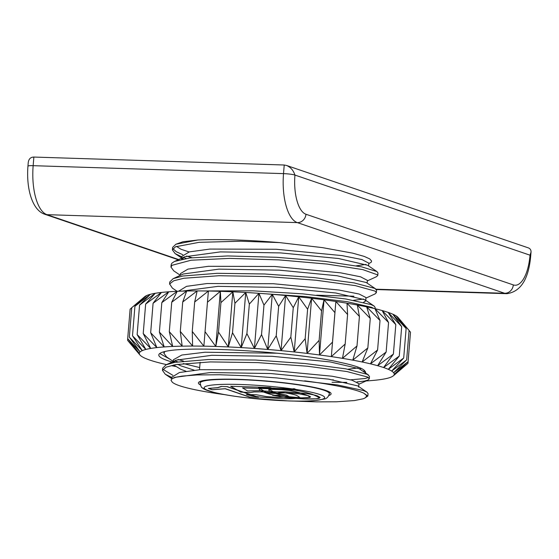 <?xml version="1.0" encoding="UTF-8"?>
<svg xmlns="http://www.w3.org/2000/svg" width="559" height="559" viewBox="0 0 559 559"><rect width="100%" height="100%" fill="white"/><g stroke="black" fill="none" stroke-linecap="round" stroke-linejoin="round"><path stroke-width="0.84" d="M364.601 370.68L363.133 371.372M365.481 372.958L365.6 372.07L364.559 370.638A98.622 11.096 -175.3 0 0 340.606 362.47M364.559 370.638L365.062 371.602L364.552 372.329M159.755 353.519L169.992 359.248M340.571 362.47C296.633 352.149 194.867 345.651 167.078 351.038A108.334 12.193 -175.3 0 0 158.798 354.951A108.334 12.193 -175.3 0 0 173.136 362.316M361.491 368.542L360.143 368.626M232.516 332.738L234.934 303.264L232.83 291.798L220.924 302.629L218.506 332.102L228.296 346.943L232.516 332.738L241.208 347.607L246.91 333.569L254.401 348.453L261.535 334.596L267.733 349.466L276.23 335.798L281.051 350.64L290.834 337.175L294.216 351.953L305.179 338.698L307.073 353.4L319.126 340.354L319.496 354.965L332.5 342.129L331.34 356.621L345.176 344.002L342.471 358.354L356.998 345.951L352.778 360.15L367.843 347.95L362.141 361.987L377.591 349.99L370.456 363.846L386.143 352.037L377.639 365.705L393.389 354.071L383.607 367.536L399.266 356.076L388.295 369.331L403.703 358.019L391.656 371.071L406.652 359.891L409.076 330.418L398.085 317.477A127.892 14.387 -175.3 0 0 396.184 315.926A127.892 14.387 -175.3 0 0 392.83 314.193A127.892 14.387 -175.3 0 0 388.142 312.397A127.892 14.387 -175.3 0 0 382.174 310.559A127.892 14.387 -175.3 0 0 374.991 308.701A127.892 14.387 -175.3 0 0 366.676 306.849A127.892 14.387 -175.3 0 0 357.313 305.011A127.892 14.387 -175.3 0 0 347.006 303.216A127.892 14.387 -175.3 0 0 335.868 301.476A127.892 14.387 -175.3 0 0 324.031 299.82A127.892 14.387 -175.3 0 0 311.608 298.261A127.892 14.387 -175.3 0 0 298.744 296.815A127.892 14.387 -175.3 0 0 285.586 295.494A127.892 14.387 -175.3 0 0 272.268 294.327A127.892 14.387 -175.3 0 0 258.936 293.314A127.892 14.387 -175.3 0 0 245.743 292.469A127.892 14.387 -175.3 0 0 232.83 291.798A127.892 14.387 -175.3 0 0 220.337 291.316A127.892 14.387 -175.3 0 0 208.402 291.022A127.892 14.387 -175.3 0 0 197.159 290.925A127.892 14.387 -175.3 0 0 186.727 291.015A127.892 14.387 -175.3 0 0 177.224 291.309A127.892 14.387 -175.3 0 0 168.748 291.784A127.892 14.387 -175.3 0 0 161.397 292.455A127.892 14.387 -175.3 0 0 155.248 293.293A127.892 14.387 -175.3 0 0 150.371 294.307A127.892 14.387 -175.3 0 0 146.821 295.473A127.892 14.387 -175.3 0 0 144.795 296.647L131.756 307.674L129.339 337.147L142.293 350.619L132.497 335.777L134.922 306.304L146.821 295.473L131.756 307.674M232.83 291.798L228.296 346.943A127.892 14.387 4.7 0 1 241.208 347.607A127.892 14.387 4.7 0 1 254.401 348.453A127.892 14.387 4.7 0 1 267.733 349.466A127.892 14.387 4.7 0 1 281.051 350.64A127.892 14.387 4.7 0 1 294.216 351.953A127.892 14.387 4.7 0 1 307.073 353.4A127.892 14.387 4.7 0 1 319.496 354.965A127.892 14.387 4.7 0 1 331.34 356.621A127.892 14.387 4.7 0 1 342.471 358.354A127.892 14.387 4.7 0 1 352.778 360.15A127.892 14.387 4.7 0 1 362.141 361.987A127.892 14.387 4.7 0 1 370.456 363.846A127.892 14.387 4.7 0 1 377.639 365.705A127.892 14.387 4.7 0 1 383.607 367.536A127.892 14.387 4.7 0 1 388.295 369.331A127.892 14.387 4.7 0 1 391.656 371.071A127.892 14.387 4.7 0 1 393.641 372.727L408.077 361.666L410.502 332.193L409.069 330.474M246.91 333.569L249.335 304.103L245.743 292.469L241.208 347.607M245.743 292.469L234.934 303.264M132.497 335.777L145.843 349.445L137.144 334.575L150.713 348.439L143.223 333.555L156.862 347.593L150.664 332.724L164.213 346.929L159.392 332.088L172.689 346.447L169.307 331.669L182.192 346.161L180.298 331.459L192.624 346.063L192.254 331.459L203.867 346.168L207.459 302.202L220.337 291.316L220.924 302.629M218.506 332.102L215.802 346.454A127.892 14.387 4.7 0 1 228.296 346.943M261.535 334.596L263.96 305.123L258.936 293.314L254.401 348.453M258.936 293.314L249.335 304.103M276.23 335.798L278.655 306.332L272.268 294.327L267.733 349.466M272.268 294.327L263.96 305.123M290.834 337.175L293.258 307.702L285.586 295.494L281.051 350.64M285.586 295.494L278.655 306.332M305.179 338.698L307.604 309.225L298.744 296.815L294.216 351.953M298.744 296.815L293.258 307.702M319.126 340.354L321.544 310.881L311.608 298.261L307.073 353.4M311.608 298.261L307.604 309.225M332.5 342.129L334.925 312.656L324.031 299.82L319.496 354.965M324.031 299.82L321.544 310.881M345.176 344.002L347.593 314.528L335.868 301.476L331.34 356.621M335.868 301.476L334.925 312.656M356.998 345.951L359.416 316.478L347.006 303.216L347.593 314.528M367.843 347.95L370.268 318.483L357.313 305.011L359.416 316.478M377.591 349.99L380.015 320.517L366.676 306.849L370.268 318.483M386.143 352.037L388.561 322.564L374.991 308.701L380.015 320.517M393.389 354.071L395.814 324.604L382.174 310.559L388.561 322.564M399.266 356.076L401.69 326.603L388.142 312.397L395.814 324.604M403.703 358.019L406.127 328.552L392.83 314.193L401.69 326.603M409.076 330.418L396.184 315.926L406.127 328.552M406.652 359.891L393.641 372.727A127.892 14.387 4.7 0 1 394.242 374.285L407.965 363.322L410.369 333.821M408.077 361.666L394.242 374.285A127.892 14.387 4.7 0 1 393.445 375.725L406.33 364.734M407.965 363.322L393.445 375.725A127.892 14.387 4.7 0 1 393.284 375.865A127.892 14.387 4.7 0 1 391.258 377.039A127.892 14.387 4.7 0 1 387.708 378.212A127.892 14.387 4.7 0 1 382.831 379.219A127.892 14.387 4.7 0 1 376.682 380.064A127.892 14.387 4.7 0 1 369.331 380.728A127.892 14.387 4.7 0 1 366.11 380.938M175.379 366.473A127.892 14.387 4.7 0 1 171.403 365.67M166.533 364.615A127.892 14.387 4.7 0 1 163.088 363.811A127.892 14.387 4.7 0 1 155.905 361.952A127.892 14.387 4.7 0 1 149.938 360.122A127.892 14.387 4.7 0 1 145.249 358.326A127.892 14.387 4.7 0 1 141.895 356.586A127.892 14.387 4.7 0 1 139.995 355.042A127.892 14.387 4.7 0 1 139.904 354.93L127.578 340.319L127.711 338.698M139.995 355.042L129.01 342.038M138.555 353.365L139.904 354.93A127.892 14.387 4.7 0 1 139.303 353.372L127.69 338.663L130.114 309.197L131.749 307.778M127.578 340.319L139.303 353.372A127.892 14.387 4.7 0 1 140.106 351.932L129.339 337.147M127.69 338.663L140.106 351.932A127.892 14.387 4.7 0 1 142.293 350.619A127.892 14.387 4.7 0 1 145.843 349.445A127.892 14.387 4.7 0 1 150.713 348.439A127.892 14.387 4.7 0 1 156.862 347.593A127.892 14.387 4.7 0 1 164.213 346.929A127.892 14.387 4.7 0 1 172.689 346.447A127.892 14.387 4.7 0 1 182.192 346.161A127.892 14.387 4.7 0 1 192.624 346.063A127.892 14.387 4.7 0 1 203.867 346.168A127.892 14.387 4.7 0 1 215.802 346.454L205.034 331.676M137.144 334.575L139.568 305.102L150.371 294.307L134.922 306.304M143.223 333.555L145.647 304.082L155.248 293.293L139.568 305.102M150.664 332.724L153.089 303.251L161.397 292.455L145.647 304.082M159.392 332.088L161.817 302.622L168.748 291.784L153.089 303.251M169.307 331.669L171.732 302.195L177.224 291.309L161.817 302.622M180.298 331.459L182.723 301.986L186.727 291.015L171.732 302.195M192.254 331.459L194.679 301.986L197.159 290.925L182.723 301.986M207.459 302.202L208.402 291.022L194.679 301.986M220.337 291.316L215.802 346.454M181.808 256.874L175.149 253.604L172.403 249.887L175.47 246.785L199.116 242.333L240.852 241.208L279.584 242.613A103.394 11.634 -175.3 0 0 197.746 240.021L175.903 244.22L172.605 247.427L172.396 249.887M172.885 248.685L176.281 251.732L182.793 254.715M180.291 275.266L173.758 270.849L170.984 267.118L172.018 265.301L191.031 260.235L229.7 258.391L278.906 259.893L327.05 264.065L362.763 269.599L377.632 274.874L377.786 275.447L376.5 276.677L367.354 280.884M186.224 258.461L183.373 257.468M186.538 256.036L191.961 257.692M377.982 273.044L376.941 271.569L361.701 266.874L325.184 261.367L276.726 257.294L227.765 255.945L189.843 257.944L174.485 261.458L171.913 263.149L171.18 264.659L170.977 267.118M177.126 291.309L172.333 288.067L169.636 283.93L173.772 280.765L183.813 278.27L219.016 275.72L266.943 276.558L316.289 280.262L355.419 285.649L375.096 291.113L376.361 292.678L375.068 293.915L365.935 298.115M353.917 296.2L316.66 295.208M376.368 292.678L376.57 290.219L374.9 288.423L354.161 282.917L314.319 277.585L264.763 273.987L217.199 273.309L182.828 276.02L173.094 278.682L169.747 282.071M265.427 293.782L305.081 296.543L347.216 301.692L371.497 307.282L373.789 308.421M375.047 308.715L375.152 307.45L374.076 306.018L371.064 304.578L345.769 298.974L303.02 293.873L252.892 290.813L204.245 290.966M173.206 361.428L166.68 357.005L163.899 353.281L164.891 351.506M171.886 377.5L165.247 374.223L162.487 370.365L166.135 367.151L175.715 364.608L210.205 361.918L257.825 362.623L307.352 366.236L347.09 371.574L367.675 377.073L369.275 378.834L367.983 380.078L364.265 381.105L357.005 381.937M346.832 382.363L332.039 382.3M199.682 367.563L183.261 363.546M177.72 361.848L174.876 360.862M178.035 359.43L183.471 361.086M332.242 379.847L333.443 379.868M350.64 379.813L365.174 378.506L368.388 377.521M369.478 376.382L367.431 374.376L345.79 368.849L305.354 363.553L255.652 360.059L208.409 359.514L174.771 362.358L166.016 364.838L162.669 368.234M162.955 369.31L172.871 375.348M293.936 401.076L316.338 401.865L336.448 401.795L354.371 400.572L363.175 398.791L365.02 398.001L366.557 396.331L366.362 395.332L363.867 393.229L367.857 396.072L368.067 393.613L366.99 392.18L363.392 390.524L337.252 384.906L276.733 377.919L247.917 375.809L219.75 374.761L197.027 374.942L182.01 376.109L176.253 377.136L172.228 378.618L170.998 380.204L172.144 381.986A93.444 10.516 -175.3 0 0 179.39 385.675A93.444 10.516 -175.3 0 0 224.774 394.668M181.011 365.886L194.239 370.177M358.892 383.712L352.044 380.197L332.053 376.214L266.273 369.883L199.996 369.695L179.439 372.511L171.913 377.178M173.723 364.978L180.732 369.282L185.937 371.204M366.99 392.18L357.711 385.899L328.587 379.135L270.794 373.552L210.443 372.525L174.806 377.374L173.017 378.198M347.922 369.233L357.893 367.99M277.285 353.211L204.929 352.233L181.829 355.035L173.346 359.779L173.101 362.693M173.982 361.54L174.75 362.358M177.629 364.293L181.011 365.879M368.416 374.949L359.137 368.667L329.985 361.897L272.163 356.314L211.805 355.293L176.204 360.157L173.171 362.679M353.581 300.309L363.56 299.058M365.754 300.386L365.984 297.549L359.13 294.034L339.138 290.051L273.358 283.72L207.082 283.532L186.524 286.348L178.999 291.001M363.546 302.384L365.698 300.945L364.796 299.736L335.798 292.993L278.228 287.41L217.954 286.348L182.073 291.134M367.396 280.387L360.548 276.803L340.55 272.82L274.776 266.489L208.493 266.301L187.943 269.117L180.431 273.624L180.284 275.377M375.508 288.786L366.222 282.505L337.07 275.741L279.241 270.151L218.883 269.131L183.282 273.994L173.094 278.682M305.969 214.251A34.805 14.122 -88.2 0 1 294.935 175.065C293.363 170.306 290.533 167.099 286.453 165.436L284.231 165.01L283.518 173.625A43.504 17.65 91.8 0 0 297.311 222.615L504.658 293.279A8.699 7.889 -71.2 0 0 513.316 284.915L305.969 214.251A8.699 7.889 108.8 0 1 297.311 222.615L46.949 214.663A8.699 7.889 108.8 0 1 44.853 214.286C32.031 210.177 26.168 188.299 27.95 166.149A8.699 0.978 4.7 0 1 33.156 165.681L33.861 157.058C30.577 157.142 28.705 158.994 28.236 162.627L27.95 166.149M286.453 165.436L528.22 247.833C530.212 248.573 531.148 250.006 531.029 252.123L530.023 255.183A34.805 14.122 -88.2 0 1 513.316 284.915M33.861 157.058L284.231 165.01M279.591 242.613L322.347 247.609L352.554 253.122L364.223 256.406L369.772 258.922L371.63 261.06L371.183 262.241L368.772 263.652M365.977 264.414L356.321 265.825M189.089 251.955L181.032 249.265L176.434 246.358M175.903 244.22L182.884 241.767L197.746 240.021M200.353 384.955A66.556 7.491 4.7 0 1 198.417 382.929A66.556 7.491 4.7 0 1 265.364 380.924A66.556 7.491 4.7 0 1 331.089 393.836A66.556 7.491 4.7 0 1 328.853 395.52M376.941 271.569L367.654 265.287L338.544 258.517L280.695 252.92L220.288 251.899L184.673 256.777L181.668 259.285M368.807 263.184L361.973 259.572L341.968 255.589L276.195 249.258L209.904 249.069L189.354 251.885L181.85 256.392M182.472 258.146L183.247 258.971M367.857 396.072L364.433 398.294M363.867 393.229A103.394 11.634 -175.3 0 0 304.62 380.854M298.233 397.868C295.571 398.651 290.016 398.909 281.568 398.644L261.221 397.176C254.694 396.38 249.74 395.499 246.358 394.535L256.225 394.731L266.419 396.569L278.068 397.449L287.675 397.037L288.661 396.352L286.411 395.094L275.971 392.991L261.584 391.88L254.01 391.929L250.467 392.565L240.782 392.097L230.671 386.276L270.2 387.527L274.266 388.917L242.55 387.911L247.588 390.951L260.424 390.685L281.142 392.313C288.22 393.243 293.3 394.235 296.382 395.297L299.268 396.974L298.24 397.749M240.782 392.097L240.845 391.398M276.251 389.197C272.233 389.078 269.752 389.232 268.802 389.644C268.502 390.657 270.479 391.81 274.748 393.089C277.711 394.291 282.484 395.499 289.052 396.708L301.762 397.896C305.976 397.994 308.526 397.812 309.406 397.358C309.546 396.366 307.534 395.248 303.369 394.004C300.4 392.802 295.627 391.593 289.052 390.385L276.251 389.197M259.46 389.847C258.936 389.204 259.795 388.694 262.045 388.323L273.19 388.114L294.39 390.007L303.453 391.733L312.404 394.298L318.637 397.232C319.175 397.882 318.323 398.392 316.087 398.763L304.9 398.972L285.418 397.351C276.216 395.856 269.648 394.34 265.714 392.802C262.541 391.761 260.459 390.776 259.46 389.847L259.369 389.392M318.637 397.232L318.735 397.701M221.664 386.465L227.331 386.646L258.51 397.323L249.719 397.037L225.424 388.722L212.434 389.735L208.752 388.47L218.003 387.639L221.664 386.465M292.245 388.896L294.132 388.659L297.751 390.203L269.179 389.288L273.665 392.02L285.251 391.789L303.886 393.263C310.259 394.102 314.822 394.996 317.582 395.947L320.146 397.449L319.203 398.26C316.785 398.958 311.775 399.189 304.166 398.951L285.852 397.624L272.499 395.248L281.394 395.423L290.547 397.086L301.035 397.875L309.7 397.512L310.601 396.89L308.589 395.765L299.219 393.864L286.271 392.865L279.437 392.907L276.237 393.48L267.516 393.054L258.503 387.82L292.245 388.896A60.47 6.806 4.7 0 0 240.3 384.48A60.47 6.806 4.7 0 1 324.29 398.315A60.47 6.806 4.7 0 1 228.61 395.283A60.47 6.806 4.7 0 1 240.3 384.48A60.47 6.806 4.7 0 1 324.29 398.315A60.47 6.806 4.7 0 1 228.61 395.283A60.47 6.806 4.7 0 1 240.3 384.48A60.47 6.806 4.7 0 0 215.327 392.67A60.47 6.806 4.7 0 0 308.757 400.915A60.47 6.806 4.7 0 0 295.166 389.323M221.273 386.451L226.94 386.632L258.118 397.309L249.328 397.03L225.032 388.708L212.043 389.721L208.36 388.456L217.612 387.625L221.273 386.451M376.032 289.199L504.658 293.279A43.504 17.65 91.8 0 0 506.824 293.685C520.743 291.756 528.716 279.081 530.743 255.638L531.029 252.123M178.642 259.551L46.949 214.663A43.504 17.65 -88.2 0 1 33.156 165.681L283.518 173.625A8.699 0.978 4.7 0 1 294.935 175.065L530.023 255.183A8.699 0.978 4.7 0 1 530.743 255.638M238.924 379.582A64.816 7.295 -175.3 0 0 200.157 383.076C200.856 386.325 201.568 387.904 202.281 387.827C203.001 388.47 204.601 390.028 214.181 392.474C222.3 394.437 232.921 396.191 246.058 397.735L288.668 400.943C298.82 401.264 307.226 401.18 313.892 400.691L324.129 399.077C326.708 398.7 328.454 396.904 329.356 393.697A64.816 7.295 -175.3 0 0 238.924 379.582A64.816 7.295 -175.3 0 0 200.157 383.076C200.856 386.325 201.568 387.904 202.281 387.827C203.001 388.47 204.601 390.028 214.181 392.474C222.3 394.437 232.921 396.191 246.058 397.735L288.668 400.943C298.82 401.264 307.226 401.18 313.892 400.691L324.129 399.077C326.708 398.7 328.454 396.904 329.356 393.697A64.816 7.295 -175.3 0 0 238.924 379.582A64.816 7.295 -175.3 0 0 200.157 383.076C201.212 388.526 201.904 387.282 204.44 389.239L214.181 392.474C222.3 394.437 232.921 396.191 246.058 397.735L288.668 400.943C298.82 401.264 307.226 401.18 313.892 400.691L324.129 399.077C326.708 398.7 328.454 396.904 329.356 393.697A64.816 7.295 -175.3 0 0 238.924 379.582M393.284 375.865L395.828 373.74M377.989 272.988L377.793 275.349M169.768 281.89L169.58 284.168M164.025 351.73L163.899 353.281M162.683 368.053L162.48 370.512M369.485 376.382L369.282 378.841M171.927 377.011L171.767 378.939M358.899 383.712L358.619 387.108M360.199 367.948L360.087 369.31M179.013 290.855L178.978 291.239M367.403 280.318L367.165 283.147M506.824 293.685L376.34 289.541M178.223 259.739L44.853 214.286M199.507 369.73L200.122 362.267M176.204 360.157L166.016 364.838M364.796 299.736L374.076 306.018M184.673 256.777L174.485 261.458M181.843 256.385L181.605 259.299M368.814 263.086L368.584 265.916M165.247 374.223L171.795 378.66M367.983 380.078L358.857 384.278M175.149 253.604L181.71 258.041M200.297 381.378L200.157 383.076M329.496 391.999L329.356 393.697"/></g></svg>
